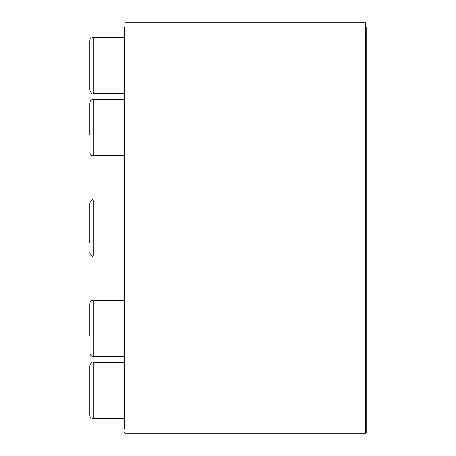 <?xml version="1.0" encoding="UTF-8"?>
<svg xmlns="http://www.w3.org/2000/svg" width="456" height="456" viewBox="0 0 456 456"><rect width="100%" height="100%" fill="white"/><g stroke="black" fill="none" stroke-linecap="round" stroke-linejoin="round"><path stroke-width="0.68" d="M366.253 26.904L366.253 432.51L366.253 26.904M124.311 429.096L124.311 26.904M125.001 433.2L365.564 433.2L365.564 22.8L125.001 22.8L125.001 433.2L124.311 432.51M93.201 93.657L93.201 37.489C91.103 37.694 89.952 38.846 89.746 40.943L89.746 90.197C91.16 93.332 92.311 94.483 93.201 93.657L124.311 93.657L93.201 93.657C92.311 94.483 91.16 93.332 89.746 90.197M124.311 155.69L93.201 155.69L93.201 99.522C91.553 99.334 90.402 100.485 89.746 102.982L89.746 135.09M124.311 256.061L93.201 256.061L93.201 199.899C92.363 199.044 91.211 200.195 89.746 203.353L89.746 242.945M124.311 356.438L93.201 356.438L93.201 300.27C91.553 300.077 90.402 301.234 89.746 303.724L89.746 335.838M93.201 418.471L93.201 362.303C92.311 361.477 91.16 362.628 89.746 365.758L89.746 415.011C89.952 417.115 91.103 418.266 93.201 418.471L124.311 418.471L93.201 418.471C91.103 418.266 89.952 417.115 89.746 415.011M365.564 433.2L366.253 432.51M93.201 37.489L124.311 37.489L93.201 37.489C91.103 37.694 89.952 38.846 89.746 40.943M89.746 102.982C90.402 100.485 91.553 99.334 93.201 99.522L124.311 99.522M93.201 155.69C91.553 155.878 90.402 154.726 89.746 152.23C90.402 154.726 91.553 155.878 93.201 155.69M89.746 203.353C91.211 200.195 92.363 199.044 93.201 199.899L124.311 199.899M93.201 256.061C92.363 256.916 91.211 255.759 89.746 252.607C91.211 255.759 92.363 256.916 93.201 256.061M89.746 303.724C90.402 301.234 91.553 300.077 93.201 300.27L124.311 300.27M93.201 356.438C91.553 356.626 90.402 355.475 89.746 352.978C90.402 355.475 91.553 356.626 93.201 356.438M93.201 362.303L124.311 362.303L93.201 362.303C92.311 361.477 91.16 362.628 89.746 365.758"/></g></svg>
